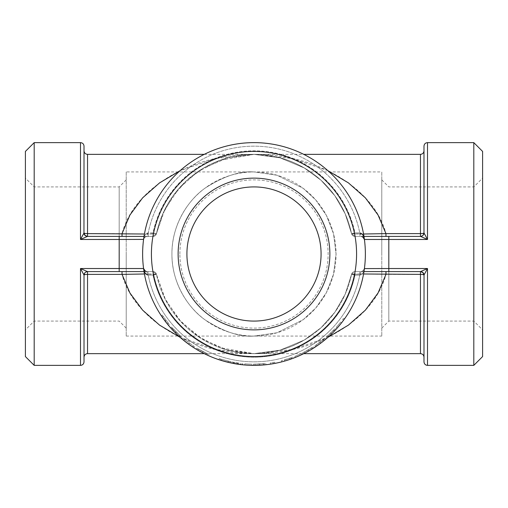 <?xml version="1.0" encoding="UTF-8"?>
<svg xmlns="http://www.w3.org/2000/svg" width="508" height="508" viewBox="0 0 508 508"><rect width="100%" height="100%" fill="white"/><g stroke="black" fill="none" stroke-linecap="round" stroke-linejoin="round"><path stroke-width="0.38" stroke-dasharray="2.54 1.91" d="M343.579 320.173A111.366 111.366 0 0 0 344.564 318.821L343.605 318.141L344.564 318.821A111.366 111.366 0 0 1 343.579 320.173L342.633 319.475A110.198 110.198 0 0 0 343.605 318.141A110.198 110.198 0 0 1 342.633 319.475L343.579 320.173M337.109 328.13A111.366 111.366 0 0 0 341.7 322.644L340.779 321.92L341.7 322.644A111.366 111.366 0 0 1 337.109 328.13L336.239 327.349A110.198 110.198 0 0 0 340.779 321.92A110.198 110.198 0 0 1 336.239 327.349L337.109 328.13M327.393 336.194L328.174 337.071L331.553 333.934L330.733 333.089L333.997 329.787L327.393 336.194L330.733 333.089L331.508 333.972L335.439 329.965M331.508 333.972L330.695 333.127L335.128 328.574L326.155 337.287L330.695 333.127L331.508 333.972L326.923 338.176L326.155 337.287M330.721 334.728L330.092 335.324M329.806 335.591L329.254 336.093M316.255 344.926L316.916 345.897L320.662 343.211L319.964 342.278L323.628 339.414L316.255 344.926L319.964 342.278L320.618 343.249L325.031 339.776M314.884 345.853L324.898 338.36L319.919 342.309L320.618 343.249L319.919 342.309L314.884 345.853L315.531 346.831L320.592 343.262M319.742 343.897L319.037 344.405M318.719 344.634L318.11 345.065M317.29 345.637L316.395 346.246M304.082 352.158L304.616 353.2L308.68 351.022L308.102 349.999L312.103 347.637L304.082 352.158L308.102 349.999L308.629 351.053L313.449 348.177M302.609 352.895L313.5 346.754L308.051 350.031L308.629 351.053L308.051 350.031L302.609 352.895L303.124 353.949L308.604 351.066M307.677 351.58L306.908 352M306.565 352.184L305.911 352.533M295.275 357.435A111.366 111.366 0 0 0 301.835 354.571L301.333 353.517L301.835 354.571A111.366 111.366 0 0 1 295.275 357.435L294.843 356.349A110.198 110.198 0 0 0 301.333 353.517A110.198 110.198 0 0 1 294.843 356.349L295.275 357.435M291.706 358.794A111.366 111.366 0 0 0 293.719 358.045L293.3 356.953A110.198 110.198 0 0 1 291.313 357.689A110.198 110.198 0 0 0 293.3 356.953L293.719 358.045A111.366 111.366 0 0 1 291.706 358.794L291.313 357.689L291.706 358.794A111.366 111.366 0 0 1 290.132 359.346L289.75 358.235A110.198 110.198 0 0 0 291.313 357.689A110.198 110.198 0 0 1 290.995 357.803L281.388 360.737A110.198 110.198 0 0 0 289.75 358.235L284.518 359.886A110.198 110.198 0 0 0 289.75 358.235L290.132 359.346L289.75 358.235L290.132 359.346L284.842 361.01A111.366 111.366 0 0 0 290.132 359.346A111.366 111.366 0 0 1 281.68 361.874L291.389 358.908A111.366 111.366 0 0 0 291.706 358.794M271.539 363.982L270.459 364.147A111.366 111.366 0 0 0 273.285 363.69A111.366 111.366 0 0 0 274.923 363.385L274.707 362.236L274.923 363.385A111.366 111.366 0 0 1 271.539 363.982L271.355 362.82A110.198 110.198 0 0 0 274.707 362.236A110.198 110.198 0 0 1 273.082 362.534L273.285 363.69L273.082 362.534A110.198 110.198 0 0 1 270.281 362.985L271.355 362.82M254.997 364.192L255.01 365.366L259.613 365.227L259.556 364.058L264.192 363.722L254.997 364.192L259.556 364.058L259.556 365.233L265.157 364.808M253.346 364.198L265.836 363.557L259.499 364.058L259.556 365.233L259.499 364.058L253.346 364.198L253.34 365.366L259.531 365.233M258.47 365.277L257.6 365.309M257.207 365.322L256.311 365.347M244.761 364.985A111.366 111.366 0 0 0 251.904 365.347L251.93 364.179L251.904 365.347A111.366 111.366 0 0 1 244.761 364.985L244.856 363.817A110.198 110.198 0 0 0 251.93 364.179A110.198 110.198 0 0 1 244.856 363.817L244.761 364.985M233.318 363.43L233.54 362.28L237.522 362.96L232.01 361.982L231.775 363.131L238.462 364.28M241.097 363.442L240.963 364.604L240.297 364.522L240.443 363.36L233.166 362.21L240.443 363.36M236.874 364.046L242.164 364.738M233.242 363.417L233.166 362.21M237.458 362.947L237.28 364.109L236.665 364.014M234.791 362.509L234.588 363.665L242.462 364.769M239.395 364.407L237.23 364.096M234.182 362.401L233.718 363.506M233.597 363.487L233.102 363.391M218.878 359.683L219.246 358.572L218.878 359.683A111.366 111.366 0 0 0 220.466 360.197L227.94 362.274A111.366 111.366 0 0 0 230.257 362.807L230.511 361.664L221.755 359.372L231.204 361.81L230.962 362.96L221.412 360.496L221.755 359.372M231.204 361.81A110.198 110.198 0 0 1 229.051 361.334L228.784 362.477A111.366 111.366 0 0 0 230.962 362.96M202.444 352.717L208.648 355.714L209.125 354.647L196.793 348.183L209.125 354.647M206.839 354.889L203.53 353.276M196.31 349.263L202.317 352.654L202.863 351.612L198.215 349.034L207.62 353.962L202.857 351.612L202.311 352.647L202.863 351.612L202.311 352.647L207.124 355.022L207.62 353.962M201.765 352.355L201.041 351.968M200.184 351.504L199.631 351.199M198.444 350.526L197.993 350.26M184.239 340.811L190.716 345.643M192.291 346.71L191.51 346.183M189.008 344.437L187.884 343.624M182.74 339.592L193.758 347.669L194.393 346.685L183.363 338.582L194.393 346.685L193.237 345.929L194.393 346.685L193.758 347.669M179.902 337.147L180.683 336.271L171.52 327.082L170.644 327.857L180.442 337.617A111.366 111.366 0 0 1 171.761 329.101L179.559 336.836M179.127 336.442L178.384 335.763M177.933 335.344L177.095 334.55M176.727 334.2L176.2 333.686M171.52 327.082L176.193 332.035L175.336 332.835L176.162 332.003M174.93 332.429L174.25 331.743M172.021 329.381L171.882 329.228A111.366 111.366 0 0 0 179.197 336.506L179.013 336.34M163.233 316.49A110.198 110.198 0 0 1 162.306 315.119L161.328 315.773L162.306 315.119A110.198 110.198 0 0 0 163.233 316.49L162.268 317.151A111.366 111.366 0 0 1 161.328 315.773A111.366 111.366 0 0 0 162.268 317.151L168.466 325.323L169.367 324.574L163.233 316.49L162.268 317.151L163.233 316.49L168.319 323.298A110.198 110.198 0 0 0 169.367 324.574L168.466 325.323L169.367 324.574M167.405 324.034L168.199 323.145M167.011 323.539L166.586 323.005M84.017 150.838L84.017 232.899A3.518 3.518 0 0 0 84.988 235.325A3.518 3.518 0 0 1 84.017 232.899A3.518 0.718 0 0 0 87.535 233.617L122.034 233.617L122.034 236.417L87.535 236.417A3.518 3.518 0 0 1 87.522 236.417L80.499 239.471L83.966 233.007C84.264 235.045 85.42 236.182 87.439 236.417L153.016 236.417L145.879 236.62L144.456 237.573L143.586 239.446C143.986 236.207 145.332 234.055 147.631 233.007L147.066 236.417L144.031 236.417M363.563 234.01L351.542 233.617L354.984 232.899L359.766 232.899A107.855 107.855 0 0 0 148.234 232.899L147.631 233.007L148.234 232.899L148.234 236.417L153.016 236.417L153.016 232.899L153.016 236.417A3.518 3.518 0 0 0 156.458 233.617L164.757 209.683L178.81 188.608L197.739 171.768L220.288 160.23L254 154.356L227.984 157.842L203.765 167.951L186.995 180.245L173.145 195.77L162.82 213.824L156.458 233.617C154.426 234.137 142.945 234.137 122.034 233.617C133.623 188.519 191.941 153.562 254 154.356L280.016 157.842L304.235 167.951L321.005 180.245L334.855 195.77L345.18 213.824L351.542 233.617A99.644 99.644 0 0 0 156.458 233.617L153.016 232.899L156.458 233.617L153.016 236.417A3.518 3.518 0 0 0 156.458 233.617L144.437 234.017M87.439 236.417L147.066 236.417A3.518 3.518 0 0 0 143.58 239.471L145.288 236.906L147.066 236.417L147.631 233.007C145.345 234.055 143.999 236.207 143.58 239.471L143.586 239.446A111.366 111.366 0 0 1 364.42 239.471L364.414 239.446C364.014 236.207 362.668 234.055 360.369 233.007L360.934 236.417L354.984 236.417L354.984 232.899L354.984 236.417L420.465 236.417A3.518 3.518 0 0 1 420.465 236.417L360.934 236.417A3.518 3.518 0 0 1 364.42 239.471A111.366 111.366 0 0 0 143.58 239.471A3.518 3.518 0 0 1 147.066 236.417L148.234 236.417L148.234 232.899L153.016 232.899A103.162 103.162 0 0 1 354.984 232.899L351.542 233.617L354.984 236.417A3.518 3.518 0 0 1 351.542 233.617A3.518 3.518 0 0 0 354.984 236.417A3.518 3.518 0 0 1 351.542 233.617L354.984 236.417A3.518 3.518 0 0 1 351.542 233.617C353.587 234.137 365.061 234.137 385.966 233.617L385.966 236.417M83.966 233.007L84.017 186.912L84.017 232.899L85.084 235.426L87.535 236.417L87.535 154.356M327.831 170.624L292.513 158.54L254 154.356L215.456 158.515L180.137 170.65M146.793 236.423L147.066 236.417A3.518 3.518 0 0 0 143.58 239.471L143.58 239.471A111.366 111.366 0 0 0 143.58 268.529A111.366 111.366 0 0 1 143.58 239.471A111.366 111.366 0 0 0 143.58 268.529L143.586 268.554C143.986 271.793 145.332 273.945 147.631 274.993L147.066 271.583L153.016 271.583L153.016 275.101L156.458 274.384L153.016 271.583L147.066 271.583A3.518 3.518 0 0 1 143.58 268.529A111.366 111.366 0 0 0 364.42 268.529C364.014 271.793 362.668 273.945 360.369 274.993L360.934 271.583L363.544 270.427L364.414 268.554A111.366 111.366 0 0 1 143.58 268.529A3.518 3.518 0 0 0 147.066 271.583L144.456 270.427L143.586 268.554A111.366 111.366 0 0 1 254 142.634A111.366 111.366 0 0 1 364.42 239.471A3.518 3.518 0 0 0 360.934 236.417L363.544 237.573L364.414 239.446A111.366 111.366 0 0 1 365.366 254A111.366 111.366 0 0 0 364.42 239.471A3.518 3.518 0 0 0 360.934 236.417L420.56 236.417C422.618 236.22 423.774 235.083 424.034 233.007L427.501 239.471L420.56 236.417M34.195 365.366L34.195 142.634M147.631 274.993L148.234 275.101L148.234 271.583L87.535 271.583A3.518 3.518 0 0 1 87.535 271.583L153.016 271.583L148.234 271.583L148.234 275.101L147.631 274.993L146.793 271.577M147.022 271.583L145.288 271.094L147.066 271.583A3.518 3.518 0 0 1 143.58 268.529A111.366 111.366 0 0 0 364.42 268.529A3.518 3.518 0 0 1 360.934 271.583L363.969 271.583M144.437 273.99L156.458 274.384L153.016 275.101L153.016 271.583A3.518 3.518 0 0 1 156.458 274.384A3.518 3.518 0 0 0 153.016 271.583A3.518 3.518 0 0 1 156.458 274.384A99.644 99.644 0 0 0 351.542 274.384L345.18 294.176L334.855 312.229L321.005 327.755L304.235 340.049L280.016 350.158L254 353.644L227.286 349.993L202.362 339.217L181.273 322.123L165.583 299.955L156.458 274.384L164.757 298.317L178.81 319.392L197.739 336.233L220.288 347.77L254 353.644C191.922 354.482 133.636 319.462 122.034 274.384L122.034 271.583M423.983 357.162L423.983 275.101A3.518 3.518 0 0 0 423.012 272.675A3.518 3.518 0 0 1 423.983 275.101A3.518 0.718 180 0 0 420.465 274.384L385.966 274.384L385.966 271.583L420.465 271.583A3.518 3.518 0 0 1 420.478 271.583L427.501 268.529L424.034 274.993C423.736 272.955 422.58 271.818 420.56 271.583L354.984 271.583A3.518 3.518 0 0 0 351.542 274.384L354.984 271.583L354.984 275.101L351.542 274.384A99.644 99.644 0 0 1 156.458 274.384C154.413 273.863 142.939 273.863 122.034 274.384L87.535 274.384A3.518 0.718 180 0 0 84.017 275.101L84.334 273.641L85.744 272.072M84.334 273.641L85.084 272.574L87.535 271.583A3.518 3.518 0 0 0 84.017 275.101A3.518 3.518 0 0 1 87.509 271.583A3.518 3.518 0 0 0 84.017 275.101L84.017 321.088L84.017 275.101L80.499 268.529L87.439 271.583C85.382 271.78 84.226 272.917 83.966 274.993M180.149 337.363L215.462 349.485L254 353.644L292.513 349.46L327.831 337.375M359.766 232.899L359.766 236.417L359.766 232.899L354.984 232.899A103.162 103.162 0 0 0 153.016 232.899L148.234 232.899A107.855 107.855 0 0 1 359.766 232.899M360.978 236.417L362.712 236.906L361.207 236.423M122.034 236.417L153.016 236.417A3.518 3.518 0 0 0 156.458 233.617A3.518 3.518 0 0 1 153.016 236.417L156.458 233.617A99.644 99.644 0 0 1 351.542 233.617A99.644 99.644 0 0 0 156.458 233.617A99.644 99.644 0 0 1 351.542 233.617L345.18 213.824L334.855 195.77L321.005 180.245L304.235 167.951L280.016 157.842L254 154.356C316.059 153.562 374.377 188.519 385.966 233.617L420.465 233.617A3.518 0.718 0 0 0 423.983 232.899L423.666 234.359L422.256 235.928M423.983 186.912L423.983 232.899A3.518 3.518 0 0 1 420.491 236.417A3.518 3.518 0 0 0 423.983 232.899L423.983 150.838M423.666 234.359L422.916 235.426L420.465 236.417A3.518 3.518 0 0 0 423.983 232.899L423.983 146.145M420.465 154.356L420.465 236.417A3.518 3.518 0 0 0 423.983 232.899L424.034 233.007M363.969 236.417L360.934 236.417L360.369 233.007M204.26 353.644L254 353.644C316.059 354.438 374.377 319.481 385.966 274.384C365.055 273.863 353.574 273.863 351.542 274.384L363.563 273.983M420.56 271.583L360.934 271.583L360.369 274.993L359.766 275.101L360.369 274.993C362.655 273.945 364.001 271.793 364.42 268.529L364.414 268.554A111.366 111.366 0 0 0 198.317 157.55A111.366 111.366 0 0 0 198.317 350.45A111.366 111.366 0 0 0 365.366 254A111.366 111.366 0 0 1 364.42 268.529L362.712 271.094L360.934 271.583A3.518 3.518 0 0 0 364.42 268.529A111.366 111.366 0 0 1 143.58 268.529L119.183 268.529L119.183 239.471L80.499 239.471L80.499 142.634M227.286 349.993C236.08 352.425 244.983 353.644 254 353.644C271.475 353.663 288.22 349.129 304.235 340.049C288.22 349.129 271.475 353.663 254 353.644L280.016 350.158L304.235 340.049L321.005 327.755L334.855 312.229L345.18 294.176L351.542 274.384L354.984 275.101A103.162 103.162 0 0 1 153.016 275.101L148.234 275.101A107.855 107.855 0 0 0 359.766 275.101L359.766 271.583L354.984 271.583L359.766 271.583L359.766 275.101L354.984 275.101L354.984 271.583L385.966 271.583M420.491 271.583A3.518 3.518 0 0 1 422.954 272.612A3.518 3.518 0 0 0 420.491 271.583M424.034 274.993L423.983 321.088L423.983 275.101L422.916 272.574L420.465 271.583L420.465 353.644M473.805 365.366L473.805 142.634M351.542 274.384L354.984 271.583A3.518 3.518 0 0 0 351.542 274.384A3.518 3.518 0 0 1 354.984 271.583A3.518 3.518 0 0 0 351.542 274.384M420.465 271.583A3.518 3.518 0 0 1 423.983 275.101A3.518 3.518 0 0 0 420.465 271.583A3.518 3.518 0 0 1 420.478 271.583L421.735 271.824M87.535 236.417A3.518 3.518 0 0 1 84.017 232.899A3.518 3.518 0 0 0 87.535 236.417A3.518 3.518 0 0 1 87.522 236.417L86.265 236.176M156.458 274.384L153.016 271.583A3.518 3.518 0 0 1 156.458 274.384M87.535 353.644L87.535 271.583A3.518 3.518 0 0 1 87.535 271.583A3.518 3.518 0 0 0 84.017 275.101M80.499 365.366L80.499 268.529L119.183 268.529L119.183 271.583L87.439 271.583M186.912 254A67.088 67.088 0 0 0 287.541 312.096A67.088 67.088 0 0 0 287.541 195.904A67.088 67.088 0 0 0 186.912 254A67.088 67.088 0 0 0 254 321.088A67.088 67.088 0 0 0 321.088 254A67.088 67.088 0 0 0 254 186.912A67.088 67.088 0 0 0 186.912 254A67.088 67.088 0 0 1 287.541 195.904A67.088 67.088 0 0 1 287.541 312.096A67.088 67.088 0 0 1 186.912 254M473.805 254L473.805 186.912L473.805 254M482.6 254L482.6 329.876L482.6 254M388.817 254L388.817 321.088L388.817 254M482.6 356.578L482.6 151.422M329.876 254A75.876 75.876 0 0 1 216.059 319.71A75.876 75.876 0 0 1 216.059 188.29A75.876 75.876 0 0 1 329.876 254M356.578 254A102.578 102.578 0 0 0 202.711 165.164A102.578 102.578 0 0 0 202.711 342.837A102.578 102.578 0 0 0 356.578 254M34.195 254L34.195 186.912L34.195 254M25.4 254L25.4 329.876L25.4 254M119.183 254L119.183 186.912L119.183 254M25.4 356.578L25.4 151.422M179.883 254A74.117 74.117 0 0 1 291.059 189.808A74.117 74.117 0 0 1 291.059 318.192A74.117 74.117 0 0 1 179.883 254A74.117 74.117 0 0 0 291.059 318.192A74.117 74.117 0 0 0 291.059 189.808A74.117 74.117 0 0 0 179.883 254M126.219 171.939L126.219 336.061L126.219 171.939L254 171.939C239.738 170.84 223.323 176.314 204.762 188.354C187.141 200.946 171.615 226.143 171.939 254C171.615 281.857 187.141 307.054 204.762 319.646C223.323 331.686 239.738 337.16 254 336.061C239.738 337.16 223.323 331.686 204.762 319.646C187.141 307.054 171.615 281.857 171.939 254C171.615 226.143 187.141 200.946 204.762 188.354C223.323 176.314 239.738 170.84 254 171.939L276.974 175.222L303.238 188.354L315.83 200.044L326.409 215.386L333.534 233.801L336.061 254L333.534 274.199L326.409 292.614L315.83 307.956L303.238 319.646L276.974 332.778L254 336.061L276.974 332.778L303.238 319.646L315.83 307.956L326.409 292.614L333.534 274.199L336.061 254A82.061 82.061 0 0 0 212.966 182.931A82.061 82.061 0 0 0 212.966 325.069A82.061 82.061 0 0 0 336.061 254A82.061 82.061 0 0 0 212.966 182.931A82.061 82.061 0 0 0 212.966 325.069A82.061 82.061 0 0 0 336.061 254L333.534 233.801L326.409 215.386L315.83 200.044L303.238 188.354L276.974 175.222L254 171.939L381.781 171.939L381.781 336.061L381.781 171.939M126.219 254L126.219 328.117L126.219 254M381.781 254L381.781 179.883L381.781 254M165.297 321.348L166.237 320.637M165.119 321.113L166.059 320.402M162.414 317.367L163.379 316.7M171.691 329.019L172.555 328.231M176.193 332.035L181.216 336.74L180.442 337.617M179.337 336.633L180.124 335.763M171.761 329.101L172.625 328.308A110.198 110.198 0 0 0 181.216 336.74M172.625 328.308L180.683 336.271M175.19 332.689L176.016 331.857M178.803 336.15L179.597 335.286M179.984 335.636L172.745 328.435A110.198 110.198 0 0 0 179.984 335.636L179.197 336.506M176.251 332.092L175.425 332.924M173.831 329.609L172.98 330.416L172.663 330.073M172.745 328.435L171.882 329.228M177.267 334.721L176.301 333.788M192.589 346.907L193.237 345.929L192.589 346.907M188.519 344.087L189.211 343.135L188.506 344.075M183.902 340.544L184.639 339.63M188.531 344.094L189.217 343.141M182.613 339.484L183.363 338.582M188.62 344.157L189.306 343.211M206.953 354.946L207.448 353.879M196.19 349.186L196.793 348.183M197.79 350.139L198.38 349.129M198.215 349.034L197.618 350.044L202.311 352.647M229.051 361.334L220.815 359.08L220.466 360.197L220.815 359.08L228.213 361.137A110.198 110.198 0 0 0 230.511 361.664M227.94 362.274L228.213 361.137M220.466 360.197L220.815 359.08L220.466 360.197M219.246 358.572A110.198 110.198 0 0 0 220.815 359.08A110.198 110.198 0 0 1 219.246 358.572M237.35 364.115L237.522 362.96L237.35 364.115M237.465 364.134L237.642 362.979M242.386 364.763L242.506 363.595M240.881 364.592L241.021 363.43M235.801 363.874L235.991 362.718M238.271 364.255L238.436 363.093M242.621 364.788L242.741 363.62M232.01 361.982L233.54 362.28M265.963 364.725L265.836 363.557M263.5 363.785L263.595 364.954L264.3 364.89L264.192 363.722M258.991 365.258L263.595 364.954M260.833 365.157L260.242 365.195M270.459 364.147L270.281 362.985M281.68 361.874L281.388 360.737M291.389 358.908L290.995 357.803M284.518 359.886L284.842 361.01M314.135 347.739L313.5 346.754M311.506 347.999L312.122 349.002L312.718 348.634L312.103 347.637M308.134 351.326L312.122 349.002M309.734 350.418L309.22 350.717M305.994 352.489L305.384 352.806M325.653 339.261L324.898 338.36M323.082 339.852L323.818 340.766L324.364 340.322L323.628 339.414M320.161 343.586L323.818 340.766M321.634 342.481L321.164 342.837M318.192 345.008L317.627 345.408M335.991 329.368L335.128 328.574M333.521 330.289L334.366 331.102L334.848 330.594L333.997 329.787M331.102 334.366L334.366 331.102M332.416 333.083L331.997 333.496M329.33 336.029L328.816 336.493M427.501 142.634L427.501 239.471L388.817 239.471L388.817 268.529L364.42 268.529A111.366 111.366 0 0 0 364.42 239.471A111.366 111.366 0 0 1 364.42 268.529A3.518 3.518 0 0 1 360.934 271.583L361.207 271.577M420.478 236.417A3.518 3.518 0 0 1 420.465 236.417L421.735 236.176M388.817 271.583L388.817 268.529L427.501 268.529L427.501 365.366M354.984 275.101L359.766 275.101A107.855 107.855 0 0 1 148.234 275.101L153.016 275.101A103.162 103.162 0 0 0 354.984 275.101M364.407 239.408L388.817 239.471L388.817 236.417M119.183 236.417L119.183 239.471L143.58 239.471M236.976 364.058L237.153 362.903M145.879 236.62L145.205 236.95M144.456 237.573L143.878 238.449M204.26 154.356L254 154.356C271.475 154.337 288.22 158.871 304.235 167.951C288.22 158.871 271.475 154.337 254 154.356L303.74 154.356M220.288 160.23C231.311 156.312 242.545 154.349 254 154.356C236.525 154.337 219.78 158.871 203.765 167.951M362.121 271.38L362.795 271.05M363.544 270.427L364.122 269.551M220.288 347.77C231.311 351.688 242.545 353.651 254 353.644L303.74 353.644M362.712 271.094L360.978 271.583M422.916 272.574L423.666 273.641M362.121 236.62L362.795 236.95M363.544 237.573L364.122 238.449M145.288 236.906L147.022 236.417M85.084 235.426L84.334 234.359M86.265 271.824L87.535 271.583M145.879 271.38L145.205 271.05M144.456 270.427L143.878 269.551M381.781 328.117L388.817 321.088L473.805 321.088L482.6 329.876M381.781 179.883L388.817 186.912L473.805 186.912L482.6 178.124M126.219 179.883L119.183 186.912L34.195 186.912L25.4 178.124M126.219 328.117L119.183 321.088L34.195 321.088L25.4 329.876M126.219 336.061L381.781 336.061"/><path stroke-width="0.76" d="M365.366 254A111.366 111.366 0 0 0 198.317 157.55A111.366 111.366 0 0 0 198.317 350.45A111.366 111.366 0 0 0 365.366 254M335.439 329.965L333.286 332.213M333.204 332.296L331.997 333.496M331.489 333.991L330.721 334.728M329.254 336.093L327.476 337.693M327.355 337.801L326.923 338.176M325.031 339.776L322.605 341.732M322.51 341.801L321.164 342.837M320.592 343.262L319.742 343.897M319.037 344.405L318.719 344.634M318.11 345.065L317.29 345.637M316.008 346.513L315.531 346.831M313.449 348.177L310.794 349.802M310.693 349.86L309.22 350.717M308.604 351.066L307.677 351.58M306.908 352L306.565 352.184M305.911 352.533L303.784 353.625M303.632 353.695L303.124 353.949M265.157 364.808L262.052 365.081M261.938 365.087L255.01 365.366M259.531 365.233L258.47 365.277M257.6 365.309L257.207 365.322M256.311 365.347L254.076 365.366M253.905 365.366L253.34 365.366M240.963 364.604L240.297 364.522M238.462 364.28L236.874 364.046M235.464 363.817L231.775 363.131M242.462 364.769L234.588 363.665M242.164 364.738L241.129 364.623M240.932 364.598L239.395 364.407M237.23 364.096L235.655 363.849M230.257 362.807L221.412 360.496M228.784 362.477L220.466 360.197A111.366 111.366 0 0 1 218.878 359.683M208.648 355.714L206.839 354.889M203.53 353.276L202.444 352.717M207.124 355.022L201.765 352.355M201.041 351.968L200.184 351.504M199.631 351.199L198.444 350.526M197.993 350.26L196.31 349.263M191.51 346.183L188.119 343.789M187.941 343.662L184.239 340.811M193.758 347.669L192.291 346.71M190.716 345.643L189.008 344.437M187.884 343.624L182.74 339.592M179.559 336.836L179.127 336.442M178.384 335.763L177.933 335.344M177.095 334.55L176.727 334.2M175.895 333.394L175.355 332.854M175.336 332.835L174.93 332.429M174.25 331.743L172.021 329.381M176.301 333.788L170.644 327.857M167.011 323.539L167.405 324.034A111.366 111.366 0 0 0 168.466 325.323M166.586 323.005L162.268 317.151M144.437 234.017L87.535 233.617A3.518 0.718 0 0 1 84.017 232.899L85.084 235.426L87.535 236.417A3.518 3.518 0 0 1 84.988 235.325A3.518 3.518 0 0 0 87.522 236.417A3.518 3.518 0 0 1 87.528 236.417L86.265 236.176M34.195 142.634L34.195 365.366L25.4 356.578L25.4 151.422L34.195 142.634L80.499 142.634C82.633 142.837 83.807 144.012 84.017 146.145L83.966 233.007C84.226 235.083 85.382 236.22 87.439 236.417L80.499 239.471L119.183 239.471L119.183 236.417L87.439 236.417M83.966 233.007L80.499 239.471L80.499 142.634M180.137 170.65L159.563 182.886L142.615 197.86L129.953 214.998L122.034 233.617L122.034 236.417M84.017 146.145L84.017 150.838C84.245 152.991 85.414 154.165 87.535 154.356L87.535 236.417M147.631 274.993C145.345 273.945 143.999 271.793 143.58 268.529L119.183 268.529L119.183 239.471L143.593 239.408M360.369 233.007C362.655 234.055 364.001 236.207 364.42 239.471L362.712 236.906M144.031 236.417L119.183 236.417M143.58 268.529L145.288 271.094M85.744 272.072L87.535 271.583L87.535 274.384L122.034 274.384L122.034 271.583L119.183 271.583L144.031 271.583L122.034 271.583M180.149 337.363L159.563 325.12L142.621 310.14L129.94 293.014L122.034 274.384L144.437 273.99M83.966 274.993C84.264 272.955 85.42 271.818 87.439 271.583L80.499 268.529L84.017 275.101L84.773 272.923M84.017 275.101L84.017 361.855L84.017 275.101A3.518 0.718 180 0 1 87.535 274.384L87.535 353.644L204.26 353.644M87.439 271.583L119.183 271.583L119.183 268.529L80.499 268.529L80.499 365.366C82.614 365.182 83.788 364.007 84.017 361.855M422.256 235.928L420.465 236.417L420.465 233.617L385.966 233.617L385.966 236.417M327.831 170.624L348.412 182.874L365.373 197.853L378.041 214.992L385.966 233.617L363.563 234.01M424.034 233.007C423.736 235.045 422.58 236.182 420.56 236.417L427.501 239.471L423.983 232.899L423.228 235.077M420.56 236.417L388.817 236.417L388.817 239.471L427.501 239.471L427.501 142.634C425.367 142.837 424.193 144.012 423.983 146.145L423.983 232.899A3.518 0.718 0 0 1 420.465 233.617L420.465 154.356C422.605 154.146 423.774 152.971 423.983 150.838L423.983 186.912M388.817 236.417L363.969 236.417M363.563 273.983L420.465 274.384A3.518 0.718 180 0 1 423.983 275.101L422.916 272.574L420.465 271.583A3.518 3.518 0 0 1 420.491 271.583A3.518 3.518 0 0 0 420.478 271.583A3.518 3.518 0 0 1 420.472 271.583L421.735 271.824M424.034 274.993L427.501 268.529L427.501 365.366C425.387 365.182 424.212 364.007 423.983 361.855L424.034 274.993C423.774 272.917 422.618 271.78 420.56 271.583L427.501 268.529L388.817 268.529L388.817 271.583L420.56 271.583M327.831 337.375L348.412 325.126L365.373 310.147L378.041 293.008L385.966 274.384L385.966 271.583M303.74 353.644L420.465 353.644L420.465 271.583M364.42 239.471L388.817 239.471L388.817 268.529L364.407 268.592M423.983 361.855L423.983 357.162C423.774 355.029 422.605 353.854 420.465 353.644M363.969 271.583L388.817 271.583M473.805 365.366L482.6 356.578L482.6 151.422L473.805 142.634L473.805 365.366L427.501 365.366M186.912 254A67.088 67.088 0 0 1 287.541 195.904A67.088 67.088 0 0 1 287.541 312.096A67.088 67.088 0 0 1 186.912 254M178.124 254A75.876 75.876 0 0 0 291.941 319.71A75.876 75.876 0 0 0 291.941 188.29A75.876 75.876 0 0 0 178.124 254M356.578 254A102.578 102.578 0 0 0 202.711 165.164A102.578 102.578 0 0 0 202.711 342.837A102.578 102.578 0 0 0 356.578 254M179.013 336.34L177.267 334.721M202.311 352.647L197.618 350.044M264.3 364.89L260.833 365.157M260.242 365.195L259.613 365.227M312.718 348.634L309.734 350.418M308.134 351.326L305.994 352.489M305.384 352.806L304.616 353.2M324.364 340.322L321.634 342.481M320.161 343.586L318.973 344.456M318.745 344.615L318.192 345.008M317.627 345.408L316.916 345.897M334.848 330.594L332.416 333.083M331.102 334.366L329.33 336.029M328.816 336.493L328.174 337.071M85.084 235.426L84.334 234.359M87.535 154.356L204.26 154.356M34.195 365.366L80.499 365.366M84.334 273.641L85.084 272.574M86.265 271.824L87.535 271.583M87.535 353.644C85.414 353.835 84.245 355.009 84.017 357.162M423.666 234.359L422.916 235.426M421.735 236.176L420.465 236.417M303.74 154.356L420.465 154.356M422.916 272.574L423.666 273.641M427.501 142.634L473.805 142.634"/></g></svg>

